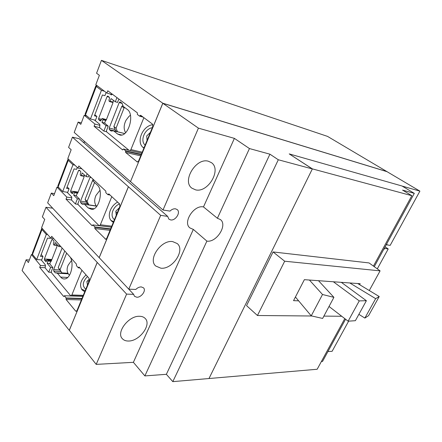 <?xml version="1.0" encoding="UTF-8"?>
<svg xmlns="http://www.w3.org/2000/svg" width="442" height="442" viewBox="0 0 442 442"><rect width="100%" height="100%" fill="white"/><g stroke="black" fill="none" stroke-linecap="round" stroke-linejoin="round"><path stroke-width="0.66" d="M93.08 180.187L92.544 180.518L93.417 181.331M96.245 205.95L88.848 204.861L86.847 202.889L85.107 199.386L87.107 201.353L94.571 182.491M85.107 199.386L92.544 180.518M88.848 204.861L87.107 201.353M67.952 273.233L61.841 272.869L58.184 267.664L60.024 269.819L66.637 253.1M58.184 267.664L64.759 250.99M61.841 272.869L60.024 269.819M379.219 296.532L375.656 298.648L364.871 318.08L368.584 315.649L379.219 296.532L357.705 283.532M364.871 318.08L358.865 314.356M375.656 298.648L349.793 282.957M366.385 300.715L359.252 300.892L348.13 321.19L355.368 320.699L366.385 300.715L341.323 282.344M348.13 321.19L329.036 306.477M359.252 300.892L333.373 281.769M333.914 297.344L322.516 294.499L311.234 315.853L322.638 318.439L333.914 297.344L318.494 280.692M311.234 315.853L295.427 297.002M322.516 294.499L309.417 280.035M51.311 193.126L47.648 202.834L99.207 257.686L128.429 186.767L72.438 137.169L68.582 147.385L71.162 149.739L67.814 158.567L77.98 168.087L78.798 165.965L105.848 191.143L105.826 192.729L107.903 194.668L108.831 193.905L119.611 203.939L119.865 206.491L106.737 238.365L105.776 239.304L94.831 228.531L94.859 226.945L92.864 224.917L91.98 225.608L66.013 199.143L66.808 197.082L56.985 187.132L53.753 195.657L51.311 193.126L54.526 193.624M56.985 187.132L58.593 187.391M66.808 197.082L71.853 197.856M66.013 199.143L71.46 199.961M92.864 224.917L111.345 227.182M94.859 226.945L110.66 228.845M107.903 194.668L110.025 195.016M77.98 168.087L81.875 168.833M385.104 246.829L388.214 248.951L377.302 268.863M193.336 229.415L189.922 227.928C182.491 222.475 193.939 204.652 203.48 206.928L217.392 218.26L220.392 219.558C227.879 224.895 216.563 242.835 206.884 241.105L193.336 229.415L133.39 362.324L96.201 364.385L69.3 330.257L97.24 262.46L45.974 207.27L42.36 216.845L44.73 219.464L41.592 227.74L50.924 238.288L51.692 236.304L76.466 264.15L76.438 265.697L78.339 267.835L78.891 267.073L79.195 267.2L89.046 278.267L89.262 280.797L77.024 310.511L76.284 311.306L75.576 311.019L66.123 299.527L66.162 297.974L64.333 295.759L63.836 296.471L63.515 296.333L39.708 267.388L40.454 265.454L31.432 254.537L28.398 262.542L26.155 259.774L29.36 260.007M31.432 254.537L32.625 254.631M40.454 265.454L45.498 265.791M39.708 267.388L45.09 267.73M64.333 295.759L82.864 296.333M66.162 297.974L82.002 298.422M78.339 267.835L79.853 267.94M50.924 238.288L53.703 238.564M384.402 248.117L384.905 248.465L383.595 249.592M388.214 248.951L384.905 248.465M386.91 243.52L386.877 244.851L386.374 244.509M386.877 244.851L390.175 245.365L419.9 191.132L402.181 186.093M387.093 171.651L162.8 103.213L101.433 60.361L327.528 136.385L387.07 171.695M69.339 330.307L97.185 262.454M26.155 259.774L22.1 270.51L69.228 330.307M122.893 105.666L121.815 106.301L124.047 107.986L124.771 107.555M116.892 131.6L115.506 130.484L113.859 126.473L116.042 128.224L124.047 107.986M113.859 126.473L121.815 106.301M117.484 131.749L116.042 128.224M99.152 257.68L128.379 186.756M101.433 60.361L96.566 73.245L99.384 75.295L95.803 84.726L106.898 93.052L107.771 90.781L137.363 112.837L137.346 114.456L139.622 116.158L140.633 115.263L152.457 124.075L152.75 126.65L138.633 160.927L137.379 162.026L125.6 152.44L125.622 150.816L123.434 149.004L122.473 149.827L94.096 126.268L94.947 124.064L84.24 115.235L80.792 124.34L78.129 122.086L74.223 132.44L130.489 181.629L162.827 103.29L387.048 171.684L419.9 191.132M373.44 266.095L411.839 195.701L312.367 168.877L289.223 153.91L312.339 168.932L208.989 378.529L172.805 381.639L166.369 374.308L269.924 154.186L249.448 148.556L234.393 138.374L198.43 128.147L162.827 103.29M172.805 381.639L278.305 159.761L269.924 154.186M312.339 168.932L278.305 159.761M348.639 321.152L332.113 351.307L327.931 351.539M166.369 374.308L144.877 375.915L206.884 241.105M217.392 218.26L249.448 148.556M130.489 181.629L162.8 103.213M106.898 93.052L111.931 94.544M139.622 116.158L143.158 117.141M125.622 150.816L141.329 154.374M123.434 149.004L141.816 153.203M94.096 126.268L99.704 127.661M94.947 124.064L99.98 125.335M84.24 115.235L86.676 115.865M78.129 122.086L81.339 122.882M45.974 207.27L52.675 208.188M72.438 137.169L79.195 138.716L167.673 216.392L160.689 215.359L128.429 186.767M83.328 142.341L85.151 141.993M160.866 268.189L155.717 266.007C147.606 259.272 161.236 239.57 172.667 241.603L177.236 243.57C185.518 250.211 172.513 269.664 160.866 268.189M128.545 341.025C125.848 341.075 123.771 340.279 122.307 338.644C115.909 332.356 128.793 315.599 139.528 316.279C141.976 316.317 143.877 317.058 145.236 318.505C151.766 324.699 139.484 341.23 128.545 341.025M99.207 257.686L128.76 289.151L135.804 289.455C137.534 287.748 139.363 286.902 141.285 286.913L143.517 287.836C146.446 290.477 141.313 297.604 136.771 297.223L134.445 296.267L133.661 294.366L128.766 289.151L160.689 215.359M130.539 181.64L163.004 210.016L169.982 211.099C171.767 209.364 173.612 208.607 175.518 208.828L177.214 209.591C180.949 212.387 175.518 220.912 170.651 219.928L168.85 219.127L167.673 216.392M163.004 210.016L198.43 128.147M203.48 206.928L234.393 138.374M133.39 362.324L144.877 375.915M96.201 364.385L126.611 294.112L97.24 262.46M133.661 294.366L126.611 294.112M208.342 161.225L211.387 162.628C221.862 169.501 208.11 193.027 195.629 189.872L191.922 188.187C181.673 181.237 196.06 157.407 208.342 161.225M341.743 316.268L323.887 316.107M311.853 315.997L257.448 315.505L284.681 261.216L273.068 251.946L369.042 262.935L380.092 270.863L369.28 290.527M273.068 251.946L246.553 305.626L257.448 315.505M380.092 270.863L284.681 261.216M298.637 300.836L293.543 300.654L304.367 279.67L360.175 283.709L359.639 284.698M208.928 378.534L317.163 369.263L344.788 318.616M208.961 378.573L312.367 168.877M345.578 319.223L322.522 361.446L321.384 361.528M411.839 195.701L402.568 190.11L414.303 193.353L374.263 266.686M289.223 153.91L402.016 185.999L414.303 193.353M95.792 85.952L85.102 114.141L85.488 114.876L90.466 118.97L95.455 120.257L96.914 116.467L94.428 115.815L102.428 94.969L104.914 95.693L106.146 92.489M104.516 91.262L101.417 90.339L96.273 86.466L95.848 85.809L97.527 86.013M101.417 90.339L90.466 118.97M130.423 115.185L128.782 116.611L126.069 120.207C123.721 124.782 123.55 128.959 125.561 132.733M94.444 119.992L99.804 124.379L99.671 127.633L103.859 131.086L106.583 131.755M112.135 94.035L111.373 94.931L110.058 93.986M103.859 131.086L105.997 125.616L101.953 122.34L102.953 119.771L102.875 118.992L102.179 118.484L100.422 121.031L98.704 119.699L98.594 118.539L107.063 96.61L107.688 96.047L109.423 97.317L109.539 98.483L108.959 99.986L109.075 101.152L109.727 101.616L111.163 98.627L115.318 101.759L116.937 97.616M96.914 116.467L94.826 114.782M101.953 122.34L104.632 123.025L108.235 126.185L106.378 130.926L106.815 132.047L129.003 150.28M147.064 140.451L146.711 135.926L150.379 132.407M147.517 139.357L146.948 138.915M127.285 109.445C134.909 114.329 128.556 136.793 120.114 135.097L117.533 133.992L113.616 130.826L111.041 130.987L109.351 129.611L109.196 128.042L119.196 102.561L120.053 101.809L121.986 103.196L123.257 106.417L127.285 109.445M105.997 125.616L108.235 126.185M115.318 101.759L117.55 102.406L118.865 99.052M113.461 100.362L112.782 103.273L106.224 120.108L105.511 120.754L104.632 123.014M145.142 145.131C139.81 140.771 144.661 128.832 152.33 127.677M130.175 150.545L130.909 149.589L143.877 117.677M144.048 147.788L142.777 147.142M143.915 148.103L143.506 147.799C135.749 142.451 142.396 125.727 152.866 124.672M67.825 159.695L57.847 185.999L58.14 186.933L62.703 191.546L67.703 192.342L69.068 188.8L66.576 188.391L74.063 168.883L76.554 169.352L77.289 167.441M74.82 165.126L72.952 164.761L68.234 160.335L67.908 159.474L68.571 159.275M72.952 164.761L62.703 191.546M99.964 190.248L95.997 195.386C94.074 199.745 94.29 203.43 96.638 206.447M67.04 192.237L71.692 196.905L71.549 200.082L75.394 203.961L78.035 204.348M75.394 203.961L77.389 198.845L73.687 195.154L74.554 191.977L73.836 191.386L72.35 193.701L70.703 192.182L70.609 191.027L78.532 170.507L79.234 170.104L80.704 171.485L80.803 172.645L80.262 174.049L80.361 175.203L81.008 175.75L82.295 172.977L86.102 176.546L87.184 173.772M69.068 188.8L67.151 186.894M73.687 195.154L76.367 195.574M116.268 215.232L115.787 211.193L119.357 207.729M117.202 212.967L115.843 211.679M92.721 178.927L93.577 181.563L97.262 185.005C103.682 190.193 99.207 209.773 91.737 209.425L88.157 207.933L84.566 204.37L82.195 204.226L80.643 202.679L80.51 201.121L90.328 176.701M111.793 196.657L100.373 224.768L99.417 225.696L98.87 225.475L78.295 204.779L77.897 203.624L79.632 199.193L76.267 195.85L77.157 193.546L77.814 192.988L83.952 177.242L84.4 174.949M77.389 198.845L79.632 199.193M86.102 176.546L88.345 176.955L88.947 175.413M114.467 219.602C109.572 216.425 112.682 206.618 119.55 203.884M113.616 221.674L110.992 220.398M113.329 222.359L111.644 221.127C106.715 216.784 110.003 206.105 117.638 202.099M41.62 228.785L32.294 253.382L32.498 254.476L36.697 259.542L41.692 259.913L42.973 256.587L40.482 256.393L47.504 238.1L49.996 238.348L50.294 237.575M47.637 234.569L46.299 234.431L41.968 229.525L41.73 228.492L42.051 228.26M46.299 234.431L36.697 259.542M71.527 260.487L68.167 265.156C66.593 268.858 66.792 271.946 68.77 274.427L69.471 275.244M41.2 259.874L45.355 264.846L45.206 267.951L48.736 272.2L51.322 272.355M48.736 272.2L50.609 267.404L47.206 263.355L48.023 260.338L47.305 259.675L46.04 261.774L44.465 260.095L44.382 258.951L51.813 239.708L52.465 239.398L53.814 240.923L53.902 242.067L53.394 243.382L53.476 244.531L53.952 245.067L54.388 244.862L55.278 242.564L58.769 246.509L59.383 244.945M42.973 256.587L41.211 254.493M47.206 263.355L49.891 263.543M87.483 285.112L86.897 281.51L89.411 279.04M88.836 281.825L87.787 280.637M70.306 257.227C74.367 263.929 70.759 278.399 64.946 278.913C63.355 279.156 61.93 278.548 60.676 277.09L57.383 273.189L55.189 272.78L53.769 271.09L53.653 269.543L62.107 248.006M81.903 270.239L71.853 294.969L71.101 295.764L70.46 295.494L51.587 272.88L51.228 271.708L52.852 267.548L49.764 263.885L50.598 261.725L51.206 261.255L56.957 246.498L57.211 244.746M50.609 267.404L52.852 267.548M58.769 246.509L60.952 246.708M85.803 289.201C81.963 285.913 82.532 281.692 87.505 276.537M85.162 290.759L81.532 289.123M84.742 291.764L82.113 289.919C79.151 285.344 80.461 280.339 86.046 274.896M91.98 225.608L92.417 225.663M94.721 227.293L110.522 229.188M94.831 228.531L110.047 230.332M105.168 239.067L106.135 239.172M108.047 194.309L109.528 194.552M63.515 296.333L64.035 296.35M66.029 298.3L81.869 298.742M66.123 299.527L81.383 299.93M75.576 311.019L76.704 311.03M78.472 267.504L79.532 267.576M139.777 115.776L142.247 116.461M125.6 152.44L140.733 155.838M136.926 161.844L137.639 161.999M125.467 151.186L141.18 154.739M122.473 149.827L122.793 149.904M96.273 86.466L85.488 114.876M110.146 101.246L112.815 102.008M109.782 101.621L112.716 102.456L109.727 101.616M107.063 96.61L109.378 97.284M98.594 118.539L101.478 119.29M98.704 119.699L101.08 120.312M102.329 118.55L106.411 119.616M102.875 118.992L106.307 119.887M102.953 119.771L105.677 120.478M117.533 133.992L121.666 135.014M119.196 102.561L122.163 103.417M113.616 130.826L124.616 133.567M111.041 130.987L111.406 131.075M109.351 129.611L116.694 131.44M109.196 128.042L115.113 129.528M130.909 149.589L142.23 152.192M68.234 160.335L58.14 186.933M81.345 175.424L84.024 175.916M78.532 170.507L79.947 170.772M70.609 191.027L73.576 191.508M70.703 192.182L73.085 192.563M72.134 193.607L72.494 193.662M74.052 191.48L78.146 192.143M74.554 191.977L77.991 192.53M74.621 192.751L77.427 193.198M88.157 207.933L93.98 208.768M89.859 177.303L91.251 177.557M84.566 204.37L96.362 206.11M96.29 206.011L84.389 204.259L96.295 206.016M82.195 204.226L82.903 204.331M80.643 202.679L87.698 203.729M80.51 201.121L86.411 202.011M100.373 224.768L111.76 226.177M41.968 229.525L32.498 254.476M54.388 244.862L57.068 245.111M51.813 239.708L52.83 239.813M44.382 258.951L51.885 259.515M44.465 260.095L46.846 260.266M45.786 261.658L46.217 261.692M47.565 259.791L51.659 260.089M48.023 260.338L51.465 260.587M48.079 261.1L51.068 261.316M60.676 277.09L67.676 277.471M57.383 273.189L68.311 273.83M57.084 273.023L68.212 273.675M55.189 272.78L68.129 273.543M53.769 271.09L60.681 271.51M53.653 269.543L59.526 269.913M71.853 294.969L83.273 295.339M102.246 118.5L106.423 119.594M113.495 130.755L124.655 133.539M81.008 175.75L83.908 176.281M73.93 191.403L78.168 192.088M99.417 225.696L111.356 227.16M54.117 245.144L56.957 245.404M47.404 259.681L51.692 260.001M71.101 295.764L82.947 296.134"/></g></svg>
